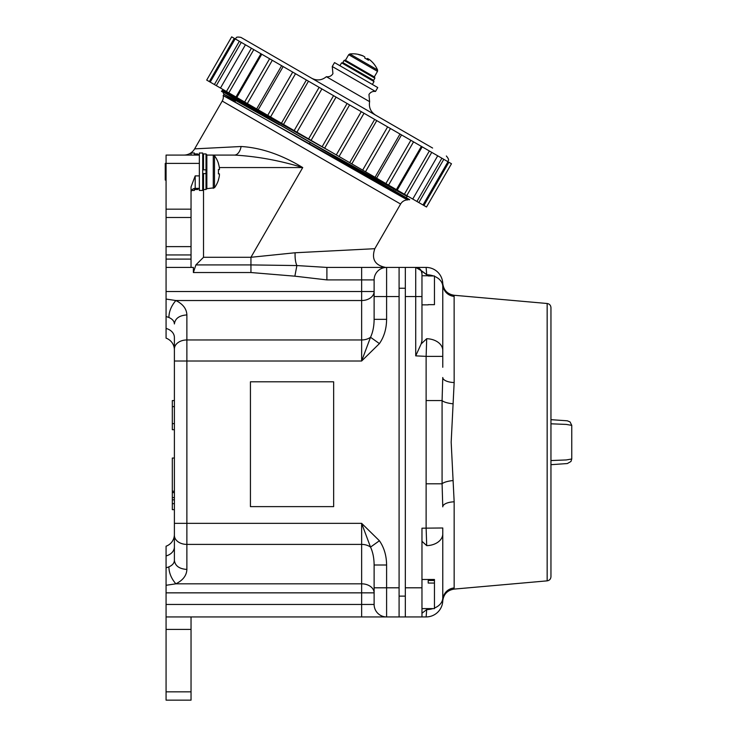 <?xml version="1.0" encoding="UTF-8"?>
<svg xmlns="http://www.w3.org/2000/svg" width="737" height="737" viewBox="0 0 737 737"><rect width="100%" height="100%" fill="white"/><g stroke="black" fill="none" stroke-linecap="round" stroke-linejoin="round"><path stroke-width="1.11" d="M407.579 199.884A8.319 8.319 0 0 0 400.596 204.038L222.224 101.061A8.319 8.319 0 0 0 223.247 95.635L223.265 95.635C217.912 91.729 412.545 203.366 407.579 199.884L406.336 197.728L407.119 196.392L315.196 145.125M221.68 91.6A8.319 8.319 0 0 1 221.478 91.019L409.671 199.672A8.319 8.319 0 0 1 409.063 199.782L221.883 91.25M329.043 150.726L222.077 90.918L222.491 90.227L259.313 110.458M222.077 90.918L222.463 91.591M166.074 555.938A12.483 9.563 180 0 0 174.393 546.918L174.393 534.426A12.483 12.483 0 0 1 166.074 546.2L166.074 604.451L361.637 604.451L361.637 592.852L374.12 592.852A12.483 9.019 0 0 0 361.637 583.824L361.637 523.344L186.876 523.344L186.876 544.403L361.637 544.403A12.483 9.019 0 0 1 370.527 547.094L379.417 540.755L361.637 523.344L370.527 547.094C372.867 552.096 374.064 558.066 374.12 565.003L374.12 604.451L361.637 604.451L361.637 616.933L191.04 616.933L191.04 629.416L166.074 629.416L166.074 616.933L191.04 616.933M361.637 267.42L326.896 267.42L326.896 279.903L361.637 279.903L361.637 267.42L386.603 267.42A12.483 12.483 0 0 0 374.12 279.903L374.12 319.351L386.603 319.351L386.603 296.55L399.085 296.55L399.085 587.804L386.603 587.804L386.603 616.933L399.085 616.933L399.085 267.42L386.603 267.42L405.322 267.42L405.322 616.933L399.085 616.933L426.124 616.933L421.969 616.933L421.969 528.189L442.771 527.987L442.771 600.287L442.771 553.247M234.43 155.083A12.428 7.029 90 0 0 241.11 146.506C261.036 147.686 281.58 154.706 302.741 167.566C279.728 160.509 256.955 156.345 234.43 155.083L213.279 155.083L234.43 155.083M222.224 101.061L194.632 148.865A12.428 12.428 0 0 1 183.863 155.083M194.632 148.865L241.11 146.506M174.393 509.645L172.32 509.645L172.32 458.046L174.393 458.046M395.889 189.317L395.373 190.201M235.776 100.481L234.992 101.835M326.896 267.42L296.882 265.56L250.948 264.915L250.948 257.287L295.113 252.763L374.811 248.701C371.31 259.046 374.912 265.283 385.626 267.42M400.596 204.038L374.811 248.701M191.04 259.102L191.04 267.42L166.074 267.42L166.074 259.102L191.04 259.102L191.04 254.938L166.074 254.938L166.074 155.083L199.359 155.083L199.359 188.368L195.204 188.368A4.164 4.164 0 0 0 191.04 192.532M166.074 209.17L191.04 209.17L191.04 186.894L195.204 175.885L199.359 175.885M191.04 209.17L191.04 254.938M174.393 546.918L174.393 560.415C174.273 563.132 172.44 565.288 168.893 566.873L166.074 567.868M374.12 319.351C374.064 326.288 372.867 332.258 370.527 337.27L361.637 361.01L361.637 339.96L186.876 339.96A12.483 9.019 180 0 0 174.393 348.979L174.393 560.415C175.139 565.896 179.294 568.9 186.876 569.434C186.627 575.496 182.96 580.295 175.867 583.824C171.316 578.527 168.994 572.87 168.893 566.873M379.417 343.599L370.527 337.27A12.483 9.019 180 0 1 361.637 339.96L361.637 300.53L175.867 300.53L166.074 299.065L166.074 328.426A12.483 9.563 -0 0 1 174.393 337.435L174.393 349.928A12.483 12.483 0 0 0 166.074 338.154L166.074 316.486L168.893 317.481C172.44 319.066 174.273 321.221 174.393 323.948C175.139 318.467 179.294 315.454 186.876 314.92L186.876 361.01L361.637 361.01L379.417 343.599C384.106 336.818 386.501 328.739 386.603 319.351M174.393 523.344L186.876 523.344L186.876 361.01L174.393 361.01L174.393 349.928M174.393 429.699L174.393 423.628L172.32 423.628L172.32 429.699L174.393 429.699M166.074 604.451L166.074 616.933L386.603 616.933A12.483 12.483 0 0 1 374.12 604.451L374.12 587.804L386.603 587.804L386.603 565.003C386.501 555.615 384.106 547.536 379.417 540.755M172.32 423.149L172.32 422.163M172.32 423.793L172.32 429.699M166.074 691.831L191.04 691.831L191.04 700.15L166.074 700.15L166.074 629.416M374.12 565.003L386.603 565.003M374.12 289.134L374.12 296.55L386.603 296.55L386.603 267.42M219.34 167.566L302.741 167.566L250.948 257.287L203.523 257.287L195.895 264.915L250.948 264.915L250.948 272.533L294.864 276.182L296.882 265.56C295.491 262.464 294.901 258.199 295.113 252.763M369.467 248.968L361.204 249.392M166.074 267.42L166.074 291.511L361.637 291.511L361.637 279.903L374.12 279.903L374.12 280.779M374.12 603.557L374.12 604.451A12.483 12.483 0 0 0 386.603 616.933M166.074 585.289L175.867 583.824L361.637 583.824L361.637 592.852L166.074 592.852M374.12 602.709L374.12 595.22M361.637 300.53A12.483 9.019 180 0 0 374.12 291.511L361.637 291.511L361.637 300.53M195.895 264.915L193.38 272.533L193.38 267.42L191.04 267.42M174.393 406.631L172.32 406.631L172.32 400.569L174.393 400.569M172.32 406.631L172.32 423.628M186.876 314.92C186.627 308.858 182.96 304.068 175.867 300.53C171.316 305.827 168.994 311.484 168.893 317.481M166.074 299.065L166.074 291.511M166.074 184.204L166.074 192.219M166.074 259.102L166.074 254.938M191.04 217.489L166.074 217.489M166.074 246.619L191.04 246.619M191.04 691.831L191.04 629.416M172.32 491.229L174.393 491.229M172.32 503.657L174.393 503.657M172.32 499.824L174.393 499.824M172.32 497.576L174.393 497.576M172.32 492.583L174.393 492.583M395.88 189.317L407.119 196.392L408.16 196.401M279.406 124.921L231.132 97.938L224.03 94.308L235.269 101.365M398.662 193.776L223.265 95.635L224.03 94.29L222.86 92.282M309.485 143.687L310.093 142.646M322.005 151.435L322.299 150.928M421.969 608.615L434.452 608.615L434.452 583.059L428.206 583.059L428.206 580.48L434.452 580.48L434.452 579.485L421.969 579.485M434.452 583.059L434.452 580.48M428.206 275.749L421.969 275.749L421.969 304.869L428.206 304.869M428.206 275.96L434.452 275.96L434.452 304.657L428.206 304.657M333.649 506.623L250.433 506.623L250.433 381.803L333.649 381.803L333.649 506.623M199.359 163.402L165.245 163.402L165.245 180.049L166.074 180.049M194.365 188.451L194.365 190.45L191.602 190.45M194.365 155.083L194.365 153.001L191.04 153.001L191.04 155.083M206.848 154.77L206.848 169.851L203.523 169.851L203.523 153.932L206.019 153.932L206.848 155.083L213.279 155.083L214.485 155.691L214.485 187.76A27.048 27.048 0 0 0 218.447 180.021L218.447 180.021M206.848 169.851L206.848 188.681L214.485 187.76M214.485 155.691A27.048 27.048 0 0 1 218.447 163.43L218.373 163.467A26.965 26.965 0 0 1 219.423 168.11L219.423 169.584L218.373 169.584A26.735 23.925 -90 0 1 218.373 173.868L219.423 173.868L219.423 175.332A26.965 26.965 0 0 1 218.373 179.985M218.373 173.868A26.735 23.925 -90 0 0 218.373 169.584M199.359 188.368L199.359 190.45L202.693 190.45L202.693 153.001L199.359 153.001L199.359 155.083M202.693 173.6L206.848 173.6M203.523 169.851L202.693 169.851M550.954 423.803L566.256 424.411L571.755 425.36L571.755 458.994L570.954 461.482L567.343 463.545L550.954 464.688M550.954 460.551L566.256 459.943L571.755 458.994M547.158 303.497C549.489 303.902 550.751 305.284 550.954 307.642L550.954 576.721C550.751 579.079 549.489 580.452 547.158 580.857L547.158 303.497L454.13 295.27L454.158 382.558L451.173 442.182L454.158 501.805A12.483 5.067 -0 0 0 442.771 506.853L442.08 483.804L442.08 400.55L442.771 377.51A12.483 5.067 180 0 0 454.158 382.558M454.13 589.047L454.13 589.093C447.442 590.199 443.646 594.114 442.762 600.839L442.762 600.839M421.969 541.29L426.705 545.638L426.124 527.987L426.124 356.367L442.771 356.367L442.771 284.067L442.771 367.284M405.322 267.42L426.124 267.42A16.647 16.647 0 0 1 442.771 284.067L442.771 342.318M426.124 483.804L442.08 483.804A12.483 3.335 -4.7 0 1 452.951 480.561M426.124 400.55L442.08 400.55A12.483 3.335 4.7 0 0 452.951 403.793M421.969 267.42L415.723 267.42L421.168 270.608L421.969 273.667L421.969 340.531L421.168 343.903L415.723 355.86L415.723 296.55L405.322 296.55L405.322 587.804L421.969 587.804M421.969 271.124L425.654 273.86M426.124 616.933A16.647 16.647 0 0 0 442.771 600.287L442.771 600.287A16.647 16.647 0 0 1 426.124 616.933L426.705 609.61L421.969 613.23M415.723 355.86L426.124 356.367L426.705 338.716L421.168 343.903M421.168 270.608L426.705 274.744L426.124 267.42M426.705 609.61A16.647 11.764 0 0 0 432.859 608.615M434.452 608.043A16.647 11.764 0 0 0 442.771 597.845M426.705 545.638A16.647 11.764 -0 0 0 442.771 533.883M442.771 286.509A16.647 11.764 180 0 0 434.452 276.32M433.513 275.96A16.647 11.764 180 0 0 426.705 274.744M442.771 350.48A16.647 11.764 180 0 0 426.705 338.716M415.723 267.42A6.237 6.237 0 0 1 421.969 273.667A6.237 6.237 0 0 0 415.723 267.42L415.723 296.55L421.969 296.55M442.771 284.067A12.483 12.382 180 0 0 454.158 296.403M454.158 501.805L454.158 587.951A12.483 12.382 0 0 0 442.771 600.287M369.615 101.669L326.38 76.703C329.199 77.081 331.374 76.068 332.921 73.682L332.258 66.505L375.502 91.471C372.682 91.102 370.499 92.107 368.961 94.493L369.615 101.669C368.693 107.445 370.674 111.932 375.575 115.129M326.38 76.703C321.839 80.388 316.965 80.913 311.742 78.269L336.45 92.54M350.867 100.858L371.301 112.66M375.502 91.471L377.759 87.565L337.417 64.266L334.524 62.599L332.258 66.505M235.278 38.932C236.586 38.26 235.048 36.279 240.962 37.412L432.601 148.045M416.921 201.459L441.887 158.215L448.879 162.251L451.477 163.752L426.52 206.996L423.01 204.978L206.71 80.093L231.676 36.85L235.177 38.868L210.211 82.111M261.773 54.225L260.953 53.755L235.987 96.998L236.807 97.468L261.773 54.225L272.303 60.305L247.337 103.549M396.386 189.602L421.38 146.377L413.549 141.854L388.583 185.098M375.041 177.276L400.007 134.033L390.453 128.524L365.488 171.758M362.659 170.127L387.625 126.893L390.453 128.524M400.007 134.033L401.527 134.917L376.561 178.151M421.352 146.359L422.2 146.847L397.234 190.091M385.893 183.541L410.859 140.297L413.549 141.854M441.887 158.215L431.744 152.366L406.778 195.6M404.401 194.227L429.358 150.984L431.744 152.366M214.393 84.525L239.359 41.29L235.177 38.868M239.359 41.29L241.266 42.387L216.3 85.63M226.443 91.489L251.409 48.246L241.266 42.387M251.409 48.246L253.795 49.619L228.829 92.862M267.734 115.322L292.7 72.088L283.155 66.57L258.19 109.813M256.669 108.929L281.635 65.694L283.155 66.57M292.7 72.088L295.528 73.718L270.562 116.953M294.164 130.587L319.13 87.344L308.481 81.19L283.515 124.433M281.433 123.226L306.389 79.992L308.481 81.19M319.13 87.344L321.894 88.937L296.928 132.181M322.124 146.727L347.09 103.484L336.063 97.118L311.097 140.362M308.591 138.915L333.557 95.672L336.063 97.118M347.09 103.484L349.605 104.94L324.639 148.174M349.707 162.656L374.672 119.412L364.023 113.258L339.057 156.502M336.293 154.908L361.259 111.665L364.023 113.258M374.672 119.412L376.764 120.619L351.798 163.854M345.469 60.268L348.684 54.704L349.817 53.967L377.584 69.997A27.048 27.048 0 0 0 372.913 62.756A26.735 3.317 146.7 0 1 372.986 62.857A26.965 26.698 -60 0 0 369.523 59.642L367.579 58.518A26.965 3.74 -60 0 0 366.556 59.061M363.332 56.067L362.816 55.772A26.965 26.698 120 0 0 358.55 54.437A26.735 3.317 -86.7 0 1 358.818 54.676A26.965 26.698 -60 0 1 363.332 56.067L364.769 56.896A26.965 3.74 120 0 1 364.797 58.131A26.735 23.695 -165.5 0 1 368.472 60.25A26.965 3.74 -60 0 0 368.445 59.015L367.929 59.89M358.569 54.446A26.735 3.317 -86.7 0 0 358.431 54.391A27.048 27.048 0 0 0 349.817 53.967M364.806 58.048A26.735 23.695 -134.5 0 1 365.672 58.573M367.1 59.375L367.579 58.518M361.885 69.748L374.304 76.915L377.51 71.351L377.584 69.997M339.923 65.713L341.59 62.838L374.018 81.558L372.36 84.442M345.202 60.112L374.571 77.072L374.875 78.205L344.068 60.416L345.202 60.112M174.393 535.375A12.483 9.019 0 0 0 186.876 544.403L186.876 569.434M294.864 276.182L326.896 279.903M250.948 272.533L193.38 272.533M203.523 257.287L203.523 189.51L206.019 189.51L206.848 188.681M195.204 175.885L195.204 189.51L197.7 189.51L198.529 188.681M405.322 288.231L399.085 288.231M405.322 596.132L399.085 596.132M197.7 188.368L197.7 189.51M195.204 155.083L195.204 153.932L197.7 153.932L197.7 155.083M206.019 189.51L206.019 153.932M213.279 155.083L213.279 188.368M203.523 173.6L203.523 189.51L202.693 188.681M260.953 53.755L253.795 49.619M281.635 65.694L272.303 60.305M306.389 79.992L295.528 73.718M333.557 95.672L321.894 88.937M361.259 111.665L349.605 104.94M387.625 126.893L376.764 120.619M410.859 140.297L401.527 134.917M429.358 150.984L422.2 146.847M443.794 159.321L418.828 202.555M448.879 162.251L423.913 205.494M209.317 81.595L234.274 38.352M244.638 101.992L269.604 58.748M348.684 54.704L377.51 71.351M344.068 60.416L342.816 62.581L373.622 80.37L374.875 78.205M224.269 90.227L222.491 90.227M394.083 188.276L393.558 189.197M197.7 153.932L198.529 154.77M195.204 189.51L194.365 188.681M195.204 153.932L194.365 154.77M203.523 153.932L202.693 154.77M571.755 425.36L570.06 421.942L567.343 420.809L550.954 419.666M547.158 580.857L454.13 589.093M454.13 295.27C447.442 294.155 443.646 290.24 442.762 283.515L442.762 283.459M447.875 161.679C447.728 160.463 450.316 160.767 446.355 155.995M437.714 155.811L412.748 199.045M447.976 161.735L423.01 204.978M245.439 44.8L220.474 88.044M342.816 62.581L343.12 63.723M373.622 80.37L372.489 80.674"/></g></svg>
